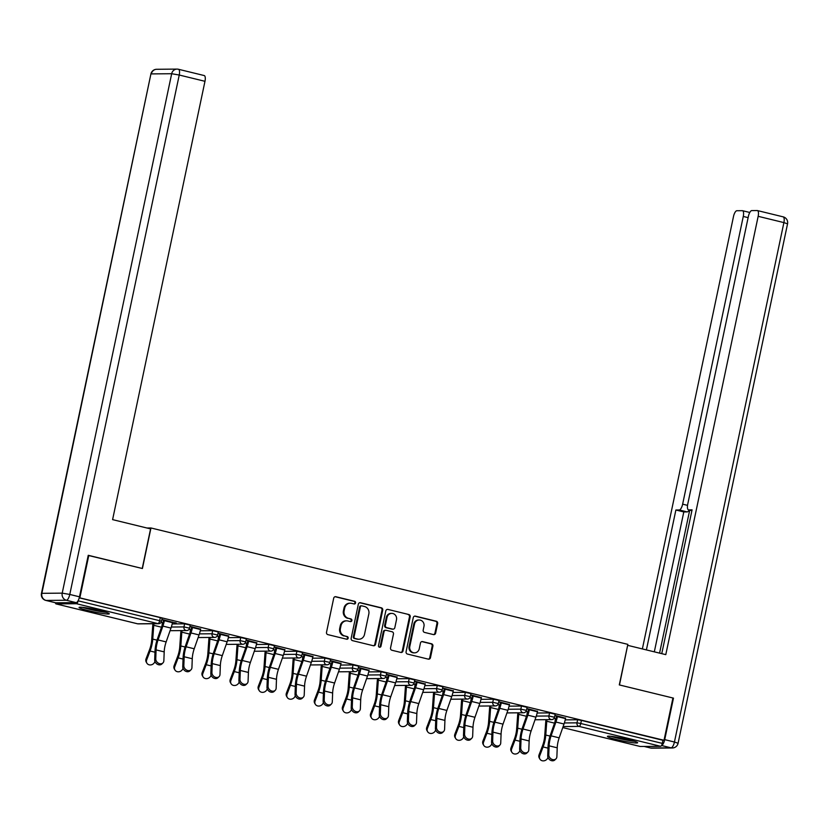 <?xml version="1.0" encoding="UTF-8"?>
<svg xmlns="http://www.w3.org/2000/svg" width="829" height="829" viewBox="0 0 829 829"><rect width="100%" height="100%" fill="white"/><g stroke="black" fill="none" stroke-linecap="round" stroke-linejoin="round"><path stroke-width="1.24" d="M355.589 602.932A1.357 1.264 89.5 0 0 354.636 601.305L335.869 596.725A1.948 1.813 89.5 0 0 333.704 598.186L326.512 632.299A1.948 1.813 89.5 0 0 327.88 634.631L346.646 639.211A1.357 1.264 89.5 0 0 348.17 638.185A1.357 1.264 89.5 0 0 347.206 636.558L344.781 635.967A6.217 5.793 89.5 0 1 340.408 628.517L341.009 625.677A6.217 5.793 89.5 0 1 347.931 620.994L350.366 621.584A1.357 1.264 89.5 0 0 351.879 620.558A1.357 1.264 89.5 0 0 350.926 618.931L348.491 618.341A6.217 5.793 89.5 0 1 344.118 610.89L344.719 608.051A6.217 5.793 89.5 0 1 351.651 603.367L354.076 603.958A1.357 1.264 89.5 0 0 355.589 602.932M354.004 603.937A1.357 1.264 89.5 0 0 353.921 601.305L335.154 596.725A1.948 1.813 89.5 0 0 335.092 596.714M346.574 639.19A1.357 1.264 89.5 0 0 346.491 636.558L344.781 635.967M350.294 621.563A1.357 1.264 89.5 0 0 350.201 618.931L348.491 618.341M628.133 739.53A15.45 1.295 -168.1 0 0 607.408 736.39A15.45 1.295 -168.1 0 0 616.911 739.634A15.45 1.295 -168.1 0 0 637.636 742.763A15.45 1.295 -168.1 0 0 628.133 739.53M99.781 610.569A15.45 1.295 -168.1 0 0 79.056 607.439A15.45 1.295 -168.1 0 0 88.558 610.672A15.45 1.295 -168.1 0 0 109.283 613.812A15.45 1.295 -168.1 0 0 99.781 610.569M433.474 634.589A1.948 1.813 89.5 0 0 435.639 633.128L437.66 623.553A1.948 1.813 89.5 0 0 436.292 621.232L415.443 616.144A1.948 1.813 89.5 0 0 413.277 617.605L406.086 651.729A1.948 1.813 89.5 0 0 407.453 654.05L428.303 659.138A1.948 1.813 89.5 0 0 430.469 657.677L432.904 646.112A1.948 1.813 89.5 0 0 431.536 643.781L422.614 641.605A1.948 1.813 89.5 0 0 420.448 643.076L419.246 648.806A5.202 4.839 89.5 0 1 414.562 652.848A5.202 4.839 89.5 0 1 409.795 646.496L414.521 624.04A5.202 4.839 89.5 0 1 419.205 619.999A5.202 4.839 89.5 0 1 423.971 626.351L423.184 630.092A1.948 1.813 89.5 0 0 424.552 632.413L433.474 634.589M88.216 555.43L142.412 568.518L150.961 527.969L627.843 644.361L619.294 684.909L672.93 697.997L664.019 740.287L79.273 597.719M88.786 555.43L79.874 597.719M382.718 610.154A1.948 1.813 89.5 0 0 381.35 607.823L360.511 602.735A1.948 1.813 89.5 0 0 358.346 604.196L351.154 638.32A1.948 1.813 89.5 0 0 352.522 640.641L373.361 645.729A1.948 1.813 89.5 0 0 375.527 644.268L382.718 610.154L382.003 610.154A1.948 1.813 89.5 0 0 380.635 607.833L359.796 602.745A1.948 1.813 89.5 0 0 359.734 602.724M387.982 609.439L408.821 614.527A1.948 1.813 89.5 0 1 410.189 616.849L402.998 650.972A1.948 1.813 89.5 0 1 400.832 652.433L391.91 650.257A1.948 1.813 89.5 0 1 390.542 647.926L393.464 634.092A1.948 1.813 89.5 0 0 392.096 631.771L386.179 630.32A1.948 1.813 89.5 0 0 384.014 631.791L380.977 646.195A1.357 1.264 89.5 0 1 379.755 647.252A1.357 1.264 89.5 0 1 378.501 645.584L385.817 610.9A1.948 1.813 89.5 0 1 387.982 609.439L408.821 614.527M150.961 527.969L146.951 528M55.481 602.766A2.974 1.047 -76.3 0 0 55.999 603.895A2.974 1.047 -76.3 0 0 56.092 603.906L76.455 603.719A2.974 1.047 -76.3 0 0 78.144 600.818L159.665 620.714L160.318 617.626L79.242 597.833M664.019 740.287L662.941 740.297L662.288 743.385A2.974 1.047 103.7 0 1 660.599 746.297L640.237 746.483A2.974 1.047 103.7 0 1 640.143 746.473A2.974 1.047 103.7 0 1 640.061 746.432M172.567 622.31L176.256 622.973M176.214 623.201L161.883 619.46M161.842 619.688L164.463 620.33M549.565 712.899L555.171 714.173L554.518 717.261L548.912 715.987L549.565 712.899L537.151 713.013M565.233 719.862L577.637 719.748L581.419 720.401L580.766 723.489L662.288 743.385M662.941 740.297L581.419 720.401M160.318 617.626L162.142 618.247L161.489 621.335L159.665 620.714A2.974 1.047 -76.3 0 1 157.976 623.615L76.455 603.719M537.513 711.386L526.84 708.536M526.788 708.764L529.42 709.406M493.421 699.199L499.027 700.474L498.374 703.562L492.768 702.287L493.421 699.199L481.007 699.313M481.369 697.676L470.696 694.837M470.644 695.065L473.276 695.697M437.266 685.49L442.873 686.764L442.23 689.852L436.624 688.588L437.266 685.49L424.862 685.604M425.225 683.977L414.541 681.127M414.5 681.355L417.122 681.998M381.122 671.791L386.728 673.065L386.076 676.153L380.47 674.879L381.122 671.791L368.718 671.904M369.081 670.267L358.397 667.428M358.356 667.656L360.978 668.298M324.978 658.081L330.584 659.356L329.932 662.444L324.326 661.179L324.978 658.081L312.564 658.195M312.927 656.568L302.253 653.718M302.202 653.946L304.834 654.589M268.834 644.382L274.44 645.656L273.788 648.744L268.181 647.47L268.834 644.382L256.42 644.496M256.783 642.858L246.109 640.019M246.058 640.247L248.69 640.89M212.68 630.682L218.286 631.947L217.633 635.035L212.027 633.77L212.68 630.682L200.276 630.786M200.639 629.159L189.955 626.32M189.914 626.537L192.535 627.18M184.608 623.822L190.214 625.097L189.561 628.185L183.955 626.921L184.608 623.822L172.204 623.936M228.711 636.009L218.027 633.169M217.986 633.397L220.618 634.03M240.752 637.532L246.358 638.807L245.716 641.895L240.109 640.62L240.752 637.532L228.348 637.646M284.855 649.718L274.181 646.869M274.13 647.097L276.762 647.739M296.906 651.231L302.512 652.506L301.86 655.594L296.254 654.319L296.906 651.231L284.492 651.345M341.009 663.418L330.325 660.578M330.274 660.796L332.906 661.438M353.05 664.941L358.656 666.205L358.004 669.304L352.398 668.029L353.05 664.941L340.636 665.055M397.153 677.127L386.469 674.278M386.428 674.505L389.05 675.148M409.194 678.64L414.801 679.915L414.148 683.003L408.542 681.728L409.194 678.64L396.79 678.754M453.297 690.826L442.624 687.987M442.572 688.205L445.204 688.847M465.338 692.35L470.945 693.614L470.302 696.702L464.696 695.438L465.338 692.35L452.935 692.453M509.441 704.526L498.768 701.686M498.716 701.914L501.348 702.557M521.493 706.049L527.099 707.324L526.446 710.412L520.84 709.137L521.493 706.049L509.079 706.163M565.596 718.235L554.912 715.386M554.87 715.614L557.492 716.256M350.315 603.211L349.6 603.211A6.217 5.793 89.5 0 0 344.004 608.051L344.719 608.051M347.776 618.341A6.217 5.793 89.5 0 1 343.403 610.9L344.004 608.051M346.605 620.838L345.88 620.838A6.217 5.793 89.5 0 0 340.284 625.677L341.009 625.677M344.056 635.967A6.217 5.793 89.5 0 1 339.683 628.527L340.284 625.677M373.423 645.739A1.948 1.813 89.5 0 0 374.812 644.268L382.003 610.154M361.89 605.864A1.357 1.264 89.5 0 0 360.377 606.89L354.066 636.838A1.357 1.264 89.5 0 0 355.03 638.465L357.589 639.086A6.217 5.793 89.5 0 0 364.511 634.403L368.832 613.937A6.217 5.793 89.5 0 0 364.459 606.486L361.89 605.864M361.175 605.875A1.357 1.264 89.5 0 0 359.662 606.89L360.377 606.89M358.916 639.242L358.201 639.252A6.217 5.793 89.5 0 1 356.864 639.097L354.304 638.465A1.357 1.264 89.5 0 1 353.351 636.838L359.662 606.89M400.894 652.444A1.948 1.813 89.5 0 0 402.283 650.972L409.474 616.859A1.948 1.813 89.5 0 0 408.106 614.538M385.765 630.278L385.039 630.278A1.948 1.813 89.5 0 0 383.288 631.791L380.252 646.195L380.977 646.195M379.392 647.2A1.357 1.264 89.5 0 0 380.252 646.195M396.49 619.74A5.202 4.839 89.5 0 0 391.713 613.387A5.202 4.839 89.5 0 0 387.039 617.429L385.371 625.346A1.948 1.813 89.5 0 0 386.739 627.667L392.656 629.118A1.948 1.813 89.5 0 0 394.822 627.646L396.49 619.74M391.713 613.387L390.998 613.387A5.202 4.839 89.5 0 0 386.314 617.439L387.039 617.429M393.07 629.159L392.355 629.17A1.948 1.813 89.5 0 1 391.93 629.118L386.013 627.677A1.948 1.813 89.5 0 1 384.646 625.346L386.314 617.439M419.205 619.999L418.479 619.999A5.202 4.839 89.5 0 0 413.806 624.05L414.521 624.04M414.562 652.848L413.847 652.858A5.202 4.839 89.5 0 1 409.07 646.506L413.806 624.05M428.355 659.148A1.948 1.813 89.5 0 0 429.743 657.677L432.189 646.123A1.948 1.813 89.5 0 0 430.821 643.791L421.899 641.615A1.948 1.813 89.5 0 0 421.837 641.605M433.526 634.61A1.948 1.813 89.5 0 0 434.924 633.138L436.935 623.563A1.948 1.813 89.5 0 0 435.567 621.242L414.728 616.154A1.948 1.813 89.5 0 0 414.666 616.134M153.893 623.74A13.264 4.694 -76.3 0 0 153.738 625.315L152.754 639.107A15.844 5.596 103.7 0 1 151.976 644.506A15.844 5.596 103.7 0 1 150.07 651.014L146.671 659.894A4.456 3.927 149.2 0 0 146.888 663.169L146.267 662.122A4.456 3.927 -30.8 0 1 146.049 658.848L149.448 649.967A13.264 4.694 -76.3 0 0 151.044 644.516A13.264 4.694 -76.3 0 0 151.686 639.998L152.681 626.196A15.844 5.596 103.7 0 1 152.94 623.74M146.888 663.169A4.456 3.927 149.2 0 0 150.992 664.889A4.456 3.927 149.2 0 0 154.764 661.874L154.94 661.418M161.033 622.413L162.484 622.766A13.264 4.694 -76.3 0 0 161.976 625.864M162.95 662.91L161.883 663.977A4.456 3.606 -134.8 0 1 157.313 664.226A4.456 3.606 -134.8 0 1 154.691 659.822L155.759 658.765A4.456 3.606 45.2 0 0 158.38 663.169A4.456 3.606 45.2 0 0 162.95 662.91A4.456 3.606 45.2 0 0 163.862 660.734L164.194 651.884A13.264 4.694 103.7 0 1 164.888 646.444A13.264 4.694 103.7 0 1 166.152 641.915L170.981 628.081A15.844 5.596 -76.3 0 0 172.484 622.672L172.608 622.082M155.759 658.765L156.09 649.905A13.264 4.694 103.7 0 1 156.795 644.465A13.264 4.694 103.7 0 1 158.049 639.936L162.888 626.102A15.844 5.596 -76.3 0 0 164.391 620.693L164.515 620.102M163.582 620.113L163.458 620.703A13.264 4.694 103.7 0 1 162.194 625.232L157.365 639.066A15.844 5.596 -76.3 0 0 155.862 644.475A15.844 5.596 -76.3 0 0 155.023 650.972L154.691 659.822M104.941 611.947A13.368 1.119 11.9 0 1 84.216 607.636A13.368 1.119 11.9 0 1 83.781 607.491M82.434 607.336A15.347 1.285 -168.1 0 0 82.693 607.419A15.347 1.285 -168.1 0 0 106.226 612.351M633.294 740.908A13.368 1.119 11.9 0 1 624.714 739.551A13.368 1.119 11.9 0 1 612.134 736.453M610.786 736.297A15.347 1.285 -168.1 0 0 624.993 739.779A15.347 1.285 -168.1 0 0 634.589 741.313M150.577 528.892L112.599 519.628L204.97 81.304L179.24 75.025L69.781 594.445L79.491 596.818L88.247 555.295L142.236 568.476L150.577 528.892M55.761 602.807L76.113 602.621L66.403 600.258L46.041 600.434L55.761 602.807A5.938 2.104 103.7 0 1 55.574 602.787A5.938 2.104 103.7 0 1 55.398 602.724M204.038 75.532A5.938 2.104 103.7 0 1 204.224 75.553A5.938 2.104 103.7 0 1 204.97 81.304M79.491 596.818A5.938 2.104 103.7 0 1 76.113 602.621M661.542 745.437A5.938 2.104 -76.3 0 0 664.713 739.644L673.469 698.132L619.481 684.961L627.636 645.376M627.822 645.376L665.791 654.641L758.162 216.317A5.938 2.104 -76.3 0 0 757.416 210.566A5.938 2.104 -76.3 0 0 757.219 210.545L751.758 210.597A5.938 2.104 -76.3 0 0 748.38 216.41L687.749 504.115A5.938 2.104 -76.3 0 0 688.495 509.866A5.938 2.104 -76.3 0 0 688.681 509.887L691.894 510.674M661.76 653.656L692.07 509.856L688.681 509.887M748.121 217.633L743.271 216.452A5.938 2.104 -76.3 0 0 742.525 210.701A5.938 2.104 -76.3 0 0 742.338 210.68L736.867 210.732A5.938 2.104 -76.3 0 0 733.489 216.545L642.371 648.92M689.158 510.032A5.938 2.104 103.7 0 1 687.179 511.907L679.262 509.98L675.884 510.011L646.402 649.905M679.262 509.98A5.938 2.104 -76.3 0 0 682.64 504.167L687.542 505.358M743.271 216.452L682.64 504.167M673.469 698.132L672.899 698.142M689.707 510.167L659.573 653.128M687.179 511.907L683.801 511.939L654.319 651.843M683.801 511.939L675.884 510.011M181.965 630.589A13.264 4.694 -76.3 0 0 181.81 632.164L180.826 645.967A15.844 5.596 103.7 0 1 180.048 651.366A15.844 5.596 103.7 0 1 178.142 657.874L174.743 666.754A4.456 3.927 149.2 0 0 174.971 670.019L174.339 668.972A4.456 3.927 -30.8 0 1 174.121 665.697L177.52 656.817A13.264 4.694 -76.3 0 0 179.116 651.376A13.264 4.694 -76.3 0 0 179.758 646.848L180.753 633.045A15.844 5.596 103.7 0 1 181.012 630.6M174.971 670.019A4.456 3.927 149.2 0 0 179.064 671.749A4.456 3.927 149.2 0 0 182.846 668.723L183.012 668.267M189.105 629.263L190.566 629.615A13.264 4.694 -76.3 0 0 190.048 632.714M210.038 637.439A13.264 4.694 -76.3 0 0 209.892 639.014L208.898 652.817A15.844 5.596 103.7 0 1 208.12 658.216A15.844 5.596 103.7 0 1 206.214 664.723L202.815 673.604A4.456 3.927 149.2 0 0 203.043 676.868L202.411 675.822A4.456 3.927 -30.8 0 1 202.193 672.557L205.592 663.677A13.264 4.694 -76.3 0 0 207.188 658.226A13.264 4.694 -76.3 0 0 207.841 653.698L208.825 639.895A15.844 5.596 103.7 0 1 209.084 637.449M203.043 676.868A4.456 3.927 149.2 0 0 207.136 678.599A4.456 3.927 149.2 0 0 210.918 675.583L211.094 675.117M217.177 636.112L218.638 636.465A13.264 4.694 -76.3 0 0 218.12 639.563M238.12 644.288A13.264 4.694 -76.3 0 0 237.964 645.864L236.97 659.666A15.844 5.596 103.7 0 1 236.192 665.065A15.844 5.596 103.7 0 1 234.296 671.573L230.887 680.454A4.456 3.927 149.2 0 0 231.115 683.728L230.483 682.671A4.456 3.927 -30.8 0 1 230.265 679.407L233.664 670.526A13.264 4.694 -76.3 0 0 235.26 665.076A13.264 4.694 -76.3 0 0 235.913 660.558L236.897 646.755A15.844 5.596 103.7 0 1 237.156 644.299M231.115 683.728A4.456 3.927 149.2 0 0 235.208 685.448A4.456 3.927 149.2 0 0 238.99 682.433L239.166 681.977M245.249 642.962L246.71 643.325A13.264 4.694 -76.3 0 0 246.192 646.423M266.192 651.148A13.264 4.694 -76.3 0 0 266.036 652.713L265.042 666.516A15.844 5.596 103.7 0 1 264.264 671.915A15.844 5.596 103.7 0 1 262.368 678.423L258.959 687.303A4.456 3.927 149.2 0 0 259.187 690.578L258.565 689.531A4.456 3.927 -30.8 0 1 258.337 686.257L261.736 677.376A13.264 4.694 -76.3 0 0 263.332 671.925A13.264 4.694 -76.3 0 0 263.985 667.407L264.969 653.604A15.844 5.596 103.7 0 1 265.228 651.148M259.187 690.578A4.456 3.927 149.2 0 0 263.28 692.298A4.456 3.927 149.2 0 0 267.062 689.282L267.239 688.826M273.321 649.812L274.782 650.174A13.264 4.694 -76.3 0 0 274.264 653.273M294.264 657.998A13.264 4.694 -76.3 0 0 294.108 659.573L293.114 673.376A15.844 5.596 103.7 0 1 292.347 678.775A15.844 5.596 103.7 0 1 290.44 685.272L287.041 694.153A4.456 3.927 149.2 0 0 287.259 697.427L286.637 696.381A4.456 3.927 -30.8 0 1 286.409 693.106L289.808 684.226A13.264 4.694 -76.3 0 0 291.404 678.775A13.264 4.694 -76.3 0 0 292.057 674.257L293.051 660.454A15.844 5.596 103.7 0 1 293.311 658.008M287.259 697.427A4.456 3.927 149.2 0 0 291.362 699.158A4.456 3.927 149.2 0 0 295.134 696.132L295.311 695.676M301.393 656.672L302.854 657.024A13.264 4.694 -76.3 0 0 302.347 660.122M191.022 669.759L189.955 670.827A4.456 3.606 -134.8 0 1 185.385 671.086A4.456 3.606 -134.8 0 1 182.763 666.682L183.831 665.614A4.456 3.606 45.2 0 0 186.452 670.019A4.456 3.606 45.2 0 0 191.022 669.759A4.456 3.606 45.2 0 0 191.934 667.594L192.266 658.734A13.264 4.694 103.7 0 1 192.97 653.293A13.264 4.694 103.7 0 1 194.224 648.765L199.053 634.931A15.844 5.596 -76.3 0 0 200.556 629.522L200.68 628.931M183.831 665.614L184.173 656.765A13.264 4.694 103.7 0 1 184.867 651.314A13.264 4.694 103.7 0 1 186.131 646.796L190.96 632.952A15.844 5.596 -76.3 0 0 192.463 627.553L192.587 626.962M191.654 626.962L191.53 627.553A13.264 4.694 103.7 0 1 190.266 632.081L185.437 645.926A15.844 5.596 -76.3 0 0 183.934 651.325A15.844 5.596 -76.3 0 0 183.095 657.822L182.763 666.682M219.094 676.609L218.027 677.676A4.456 3.606 -134.8 0 1 213.457 677.935A4.456 3.606 -134.8 0 1 210.835 673.531L211.903 672.464A4.456 3.606 45.2 0 0 214.524 676.868A4.456 3.606 45.2 0 0 219.094 676.609A4.456 3.606 45.2 0 0 220.006 674.443L220.338 665.594A13.264 4.694 103.7 0 1 221.042 660.143A13.264 4.694 103.7 0 1 222.296 655.625L227.136 641.781A15.844 5.596 -76.3 0 0 228.638 636.382L228.763 635.781M211.903 672.464L212.245 663.614A13.264 4.694 103.7 0 1 212.939 658.174A13.264 4.694 103.7 0 1 214.203 653.646L219.032 639.812A15.844 5.596 -76.3 0 0 220.535 634.403L220.659 633.812M219.726 633.822L219.602 634.413A13.264 4.694 103.7 0 1 218.338 638.941L213.509 652.775A15.844 5.596 -76.3 0 0 212.006 658.185A15.844 5.596 -76.3 0 0 211.167 664.671L210.835 673.531M247.166 683.469L246.099 684.526A4.456 3.606 -134.8 0 1 241.529 684.785A4.456 3.606 -134.8 0 1 238.907 680.381L239.975 679.314A4.456 3.606 45.2 0 0 242.596 683.718A4.456 3.606 45.2 0 0 247.166 683.469A4.456 3.606 45.2 0 0 248.078 681.293L248.41 672.443A13.264 4.694 103.7 0 1 249.114 667.003A13.264 4.694 103.7 0 1 250.368 662.475L255.208 648.63A15.844 5.596 -76.3 0 0 256.71 643.231L256.835 642.641M239.975 679.314L240.317 670.464A13.264 4.694 103.7 0 1 241.011 665.024A13.264 4.694 103.7 0 1 242.275 660.495L247.104 646.661A15.844 5.596 -76.3 0 0 248.607 641.252L248.731 640.662M247.798 640.672L247.674 641.263A13.264 4.694 103.7 0 1 246.42 645.791L241.581 659.625A15.844 5.596 -76.3 0 0 240.078 665.034A15.844 5.596 -76.3 0 0 239.249 671.531L238.907 680.381M275.238 690.319L274.171 691.386A4.456 3.606 -134.8 0 1 269.601 691.635A4.456 3.606 -134.8 0 1 266.979 687.231L268.057 686.174A4.456 3.606 45.2 0 0 270.668 690.578A4.456 3.606 45.2 0 0 275.238 690.319A4.456 3.606 45.2 0 0 276.15 688.143L276.482 679.293A13.264 4.694 103.7 0 1 277.187 673.853A13.264 4.694 103.7 0 1 278.44 669.324L283.28 655.49A15.844 5.596 -76.3 0 0 284.782 650.081L284.907 649.49M268.057 686.174L268.389 677.314A13.264 4.694 103.7 0 1 269.093 671.873A13.264 4.694 103.7 0 1 270.347 667.345L275.176 653.511A15.844 5.596 -76.3 0 0 276.679 648.102L276.803 647.511M275.87 647.522L275.746 648.112A13.264 4.694 103.7 0 1 274.492 652.641L269.653 666.475A15.844 5.596 -76.3 0 0 268.15 671.884A15.844 5.596 -76.3 0 0 267.321 678.381L266.979 687.231M303.321 697.168L302.243 698.236A4.456 3.606 -134.8 0 1 297.673 698.495A4.456 3.606 -134.8 0 1 295.051 694.08L296.129 693.023A4.456 3.606 45.2 0 0 298.751 697.427A4.456 3.606 45.2 0 0 303.321 697.168A4.456 3.606 45.2 0 0 304.222 694.992L304.564 686.143A13.264 4.694 103.7 0 1 305.259 680.702A13.264 4.694 103.7 0 1 306.523 676.174L311.352 662.34A15.844 5.596 -76.3 0 0 312.854 656.931L312.979 656.34M296.129 693.023L296.461 684.163A13.264 4.694 103.7 0 1 297.165 678.723A13.264 4.694 103.7 0 1 298.419 674.195L303.259 660.361A15.844 5.596 -76.3 0 0 304.751 654.962L304.885 654.361M303.942 654.371L303.818 654.962A13.264 4.694 103.7 0 1 302.564 659.49L297.725 673.335A15.844 5.596 -76.3 0 0 296.222 678.733A15.844 5.596 -76.3 0 0 295.393 685.231L295.051 694.08M322.336 664.848A13.264 4.694 -76.3 0 0 322.18 666.423L321.196 680.226A15.844 5.596 103.7 0 1 320.419 685.624A15.844 5.596 103.7 0 1 318.512 692.132L315.113 701.013A4.456 3.927 149.2 0 0 315.331 704.277L314.709 703.23A4.456 3.927 -30.8 0 1 314.481 699.956L317.89 691.075A13.264 4.694 -76.3 0 0 319.476 685.635A13.264 4.694 -76.3 0 0 320.129 681.106L321.124 667.304A15.844 5.596 103.7 0 1 321.383 664.858M315.331 704.277A4.456 3.927 149.2 0 0 319.434 706.007A4.456 3.927 149.2 0 0 323.206 702.982L323.383 702.526M329.465 663.521L330.926 663.874A13.264 4.694 -76.3 0 0 330.419 666.972M331.393 704.018L330.315 705.085A4.456 3.606 -134.8 0 1 325.745 705.344A4.456 3.606 -134.8 0 1 323.134 700.94L324.201 699.873A4.456 3.606 45.2 0 0 326.823 704.277A4.456 3.606 45.2 0 0 331.393 704.018A4.456 3.606 45.2 0 0 332.294 701.852L332.636 692.992A13.264 4.694 103.7 0 1 333.331 687.552A13.264 4.694 103.7 0 1 334.595 683.023L339.424 669.19A15.844 5.596 -76.3 0 0 340.926 663.78L341.051 663.19M324.201 699.873L324.533 691.023A13.264 4.694 103.7 0 1 325.237 685.583A13.264 4.694 103.7 0 1 326.491 681.055L331.331 667.21A15.844 5.596 -76.3 0 0 332.833 661.811L332.957 661.221M332.014 661.221L331.89 661.822A13.264 4.694 103.7 0 1 330.636 666.34L325.797 680.184A15.844 5.596 -76.3 0 0 324.305 685.583A15.844 5.596 -76.3 0 0 323.465 692.08L323.134 700.94M350.408 671.697A13.264 4.694 -76.3 0 0 350.252 673.272L349.268 687.075A15.844 5.596 103.7 0 1 348.491 692.474A15.844 5.596 103.7 0 1 346.584 698.982L343.185 707.862A4.456 3.927 149.2 0 0 343.403 711.137L342.781 710.08A4.456 3.927 -30.8 0 1 342.553 706.816L345.962 697.935A13.264 4.694 -76.3 0 0 347.558 692.484A13.264 4.694 -76.3 0 0 348.201 687.956L349.196 674.164A15.844 5.596 103.7 0 1 349.455 671.708M343.403 711.137A4.456 3.927 149.2 0 0 347.506 712.857A4.456 3.927 149.2 0 0 351.278 709.842L351.455 709.375M357.548 670.371L358.998 670.723A13.264 4.694 -76.3 0 0 358.491 673.832M359.465 710.878L358.387 711.935A4.456 3.606 -134.8 0 1 353.828 712.194A4.456 3.606 -134.8 0 1 351.206 707.79L352.273 706.722A4.456 3.606 45.2 0 0 354.895 711.127A4.456 3.606 45.2 0 0 359.465 710.878A4.456 3.606 45.2 0 0 360.366 708.702L360.708 699.852A13.264 4.694 103.7 0 1 361.403 694.412A13.264 4.694 103.7 0 1 362.667 689.883L367.496 676.039A15.844 5.596 -76.3 0 0 368.998 670.64L369.123 670.05M352.273 706.722L352.605 697.873A13.264 4.694 103.7 0 1 353.309 692.433A13.264 4.694 103.7 0 1 354.563 687.904L359.403 674.07A15.844 5.596 -76.3 0 0 360.905 668.661L361.029 668.07M360.097 668.081L359.962 668.671A13.264 4.694 103.7 0 1 358.708 673.2L353.879 687.034A15.844 5.596 -76.3 0 0 352.377 692.443A15.844 5.596 -76.3 0 0 351.537 698.94L351.206 707.79M378.48 678.547A13.264 4.694 -76.3 0 0 378.325 680.122L377.34 693.925A15.844 5.596 103.7 0 1 376.563 699.324A15.844 5.596 103.7 0 1 374.656 705.831L371.257 714.712A4.456 3.927 149.2 0 0 371.475 717.987L370.853 716.94A4.456 3.927 -30.8 0 1 370.636 713.665L374.034 704.785A13.264 4.694 -76.3 0 0 375.63 699.334A13.264 4.694 -76.3 0 0 376.273 694.816L377.268 681.013A15.844 5.596 103.7 0 1 377.527 678.557M371.475 717.987A4.456 3.927 149.2 0 0 375.578 719.707A4.456 3.927 149.2 0 0 379.35 716.691L379.527 716.235M385.62 677.22L387.07 677.583A13.264 4.694 -76.3 0 0 386.563 680.682M387.537 717.727L386.469 718.784A4.456 3.606 -134.8 0 1 381.9 719.044A4.456 3.606 -134.8 0 1 379.278 714.639L380.345 713.572A4.456 3.606 45.2 0 0 382.967 717.976A4.456 3.606 45.2 0 0 387.537 717.727A4.456 3.606 45.2 0 0 388.449 715.551L388.78 706.702A13.264 4.694 103.7 0 1 389.485 701.261A13.264 4.694 103.7 0 1 390.739 696.733L395.568 682.899A15.844 5.596 -76.3 0 0 397.07 677.49L397.195 676.899M380.345 713.572L380.687 704.723A13.264 4.694 103.7 0 1 381.381 699.282A13.264 4.694 103.7 0 1 382.635 694.754L387.475 680.92A15.844 5.596 -76.3 0 0 388.977 675.511L389.102 674.92M388.169 674.93L388.045 675.521A13.264 4.694 103.7 0 1 386.78 680.049L381.951 693.883A15.844 5.596 -76.3 0 0 380.449 699.293A15.844 5.596 -76.3 0 0 379.609 705.79L379.278 714.639M406.552 685.407A13.264 4.694 -76.3 0 0 406.407 686.982L405.412 700.774A15.844 5.596 103.7 0 1 404.635 706.173A15.844 5.596 103.7 0 1 402.728 712.681L399.329 721.562A4.456 3.927 149.2 0 0 399.557 724.836L398.925 723.79A4.456 3.927 -30.8 0 1 398.708 720.515L402.106 711.634A13.264 4.694 -76.3 0 0 403.702 706.184A13.264 4.694 -76.3 0 0 404.355 701.666L405.34 687.863A15.844 5.596 103.7 0 1 405.599 685.407M399.557 724.836A4.456 3.927 149.2 0 0 403.65 726.556A4.456 3.927 149.2 0 0 407.433 723.541L407.609 723.085M413.692 684.08L415.153 684.433A13.264 4.694 -76.3 0 0 414.635 687.531M415.609 724.577L414.541 725.644A4.456 3.606 -134.8 0 1 409.972 725.893A4.456 3.606 -134.8 0 1 407.35 721.489L408.417 720.432A4.456 3.606 45.2 0 0 411.039 724.836A4.456 3.606 45.2 0 0 415.609 724.577A4.456 3.606 45.2 0 0 416.521 722.401L416.852 713.551A13.264 4.694 103.7 0 1 417.557 708.111A13.264 4.694 103.7 0 1 418.811 703.583L423.65 689.749A15.844 5.596 -76.3 0 0 425.142 684.339L425.277 683.749M408.417 720.432L408.759 711.572A13.264 4.694 103.7 0 1 409.453 706.132A13.264 4.694 103.7 0 1 410.718 701.603L415.547 687.769A15.844 5.596 -76.3 0 0 417.049 682.36L417.174 681.77M416.241 681.78L416.117 682.371A13.264 4.694 103.7 0 1 414.852 686.899L410.023 700.733A15.844 5.596 -76.3 0 0 408.521 706.142A15.844 5.596 -76.3 0 0 407.681 712.639L407.35 721.489M434.634 692.256A13.264 4.694 -76.3 0 0 434.479 693.832L433.484 707.634A15.844 5.596 103.7 0 1 432.707 713.033A15.844 5.596 103.7 0 1 430.8 719.541L427.401 728.422A4.456 3.927 149.2 0 0 427.629 731.686L426.997 730.639A4.456 3.927 -30.8 0 1 426.78 727.365L430.178 718.484A13.264 4.694 -76.3 0 0 431.774 713.044A13.264 4.694 -76.3 0 0 432.427 708.515L433.412 694.712A15.844 5.596 103.7 0 1 433.671 692.267M427.629 731.686A4.456 3.927 149.2 0 0 431.722 733.416A4.456 3.927 149.2 0 0 435.505 730.39L435.681 729.934M441.764 690.93L443.225 691.282A13.264 4.694 -76.3 0 0 442.707 694.381M443.681 731.427L442.613 732.494A4.456 3.606 -134.8 0 1 438.044 732.753A4.456 3.606 -134.8 0 1 435.422 728.349L436.489 727.282A4.456 3.606 45.2 0 0 439.111 731.686A4.456 3.606 45.2 0 0 443.681 731.427A4.456 3.606 45.2 0 0 444.593 729.261L444.924 720.401A13.264 4.694 103.7 0 1 445.629 714.961A13.264 4.694 103.7 0 1 446.883 710.432L451.722 696.598A15.844 5.596 -76.3 0 0 453.225 691.189L453.349 690.598M436.489 727.282L436.831 718.432A13.264 4.694 103.7 0 1 437.525 712.981A13.264 4.694 103.7 0 1 438.79 708.463L443.619 694.619A15.844 5.596 -76.3 0 0 445.121 689.22L445.246 688.619M444.313 688.63L444.189 689.22A13.264 4.694 103.7 0 1 442.935 693.749L438.095 707.593A15.844 5.596 -76.3 0 0 436.593 712.992A15.844 5.596 -76.3 0 0 435.753 719.489L435.422 728.349M462.706 699.106A13.264 4.694 -76.3 0 0 462.551 700.681L461.556 714.484A15.844 5.596 103.7 0 1 460.779 719.883A15.844 5.596 103.7 0 1 458.883 726.391L455.473 735.271A4.456 3.927 149.2 0 0 455.701 738.535L455.069 737.489A4.456 3.927 -30.8 0 1 454.852 734.225L458.25 725.344A13.264 4.694 -76.3 0 0 459.846 719.893A13.264 4.694 -76.3 0 0 460.499 715.365L461.484 701.562A15.844 5.596 103.7 0 1 461.743 699.116M455.701 738.535A4.456 3.927 149.2 0 0 459.794 740.266A4.456 3.927 149.2 0 0 463.577 737.25L463.753 736.784M469.836 697.78L471.297 698.132A13.264 4.694 -76.3 0 0 470.779 701.23M471.753 738.276L470.685 739.344A4.456 3.606 -134.8 0 1 466.116 739.603A4.456 3.606 -134.8 0 1 463.494 735.199L464.572 734.131A4.456 3.606 45.2 0 0 467.183 738.535A4.456 3.606 45.2 0 0 471.753 738.276A4.456 3.606 45.2 0 0 472.665 736.111L472.996 727.261A13.264 4.694 103.7 0 1 473.701 721.81A13.264 4.694 103.7 0 1 474.955 717.292L479.794 703.448A15.844 5.596 -76.3 0 0 481.297 698.049L481.421 697.448M464.572 734.131L464.903 725.282A13.264 4.694 103.7 0 1 465.597 719.841A13.264 4.694 103.7 0 1 466.862 715.313L471.691 701.479A15.844 5.596 -76.3 0 0 473.193 696.07L473.318 695.479M472.385 695.49L472.261 696.08A13.264 4.694 103.7 0 1 471.007 700.609L466.167 714.443A15.844 5.596 -76.3 0 0 464.665 719.852A15.844 5.596 -76.3 0 0 463.836 726.339L463.494 735.199M490.778 705.956A13.264 4.694 -76.3 0 0 490.623 707.531L489.628 721.334A15.844 5.596 103.7 0 1 488.861 726.732A15.844 5.596 103.7 0 1 486.955 733.24L483.556 742.121A4.456 3.927 149.2 0 0 483.773 745.395L483.152 744.338A4.456 3.927 -30.8 0 1 482.924 741.074L486.322 732.194A13.264 4.694 -76.3 0 0 487.918 726.743A13.264 4.694 -76.3 0 0 488.571 722.225L489.566 708.422A15.844 5.596 103.7 0 1 489.825 705.966M483.773 745.395A4.456 3.927 149.2 0 0 487.877 747.116A4.456 3.927 149.2 0 0 491.649 744.1L491.825 743.644M497.908 704.629L499.369 704.992A13.264 4.694 -76.3 0 0 498.861 708.09M499.825 745.136L498.757 746.193A4.456 3.606 -134.8 0 1 494.188 746.452A4.456 3.606 -134.8 0 1 491.566 742.048L492.644 740.981A4.456 3.606 45.2 0 0 495.265 745.385A4.456 3.606 45.2 0 0 499.825 745.136A4.456 3.606 45.2 0 0 500.737 742.96L501.079 734.111A13.264 4.694 103.7 0 1 501.773 728.67A13.264 4.694 103.7 0 1 503.027 724.142L507.866 710.298A15.844 5.596 -76.3 0 0 509.369 704.899L509.493 704.308M492.644 740.981L492.975 732.131A13.264 4.694 103.7 0 1 493.68 726.691A13.264 4.694 103.7 0 1 494.934 722.163L499.763 708.329A15.844 5.596 -76.3 0 0 501.265 702.919L501.39 702.329M500.457 702.339L500.333 702.93A13.264 4.694 103.7 0 1 499.079 707.458L494.239 721.292A15.844 5.596 -76.3 0 0 492.737 726.701A15.844 5.596 -76.3 0 0 491.908 733.199L491.566 742.048M518.85 712.816A13.264 4.694 -76.3 0 0 518.695 714.38L517.7 728.183A15.844 5.596 103.7 0 1 516.933 733.582A15.844 5.596 103.7 0 1 515.027 740.09L511.628 748.97A4.456 3.927 149.2 0 0 511.845 752.245L511.224 751.198A4.456 3.927 -30.8 0 1 510.996 747.924L514.405 739.043A13.264 4.694 -76.3 0 0 515.99 733.592A13.264 4.694 -76.3 0 0 516.643 729.074L517.638 715.272A15.844 5.596 103.7 0 1 517.897 712.816M511.845 752.245A4.456 3.927 149.2 0 0 515.949 753.965A4.456 3.927 149.2 0 0 519.721 750.95L519.897 750.494M525.98 711.479L527.441 711.842A13.264 4.694 -76.3 0 0 526.933 714.94M527.907 751.986L526.829 753.053A4.456 3.606 -134.8 0 1 522.26 753.302A4.456 3.606 -134.8 0 1 519.638 748.898L520.716 747.841A4.456 3.606 45.2 0 0 523.337 752.245A4.456 3.606 45.2 0 0 527.907 751.986A4.456 3.606 45.2 0 0 528.809 749.81L529.151 740.96A13.264 4.694 103.7 0 1 529.845 735.52A13.264 4.694 103.7 0 1 531.109 730.991L535.938 717.158A15.844 5.596 -76.3 0 0 537.441 711.748L537.565 711.158M520.716 747.841L521.047 738.981A13.264 4.694 103.7 0 1 521.752 733.541A13.264 4.694 103.7 0 1 523.006 729.012L527.845 715.178A15.844 5.596 -76.3 0 0 529.348 709.769L529.472 709.178M528.529 709.189L528.405 709.779A13.264 4.694 103.7 0 1 527.151 714.308L522.311 728.142A15.844 5.596 -76.3 0 0 520.819 733.551A15.844 5.596 -76.3 0 0 519.98 740.048L519.638 748.898M546.922 719.665A13.264 4.694 -76.3 0 0 546.767 721.24L545.783 735.043A15.844 5.596 103.7 0 1 545.005 740.442A15.844 5.596 103.7 0 1 543.099 746.939L539.7 755.82A4.456 3.927 149.2 0 0 539.917 759.095L539.296 758.048A4.456 3.927 -30.8 0 1 539.068 754.773L542.477 745.893A13.264 4.694 -76.3 0 0 544.073 740.442A13.264 4.694 -76.3 0 0 544.715 735.924L545.71 722.121A15.844 5.596 103.7 0 1 545.969 719.676M539.917 759.095A4.456 3.927 149.2 0 0 544.021 760.815A4.456 3.927 149.2 0 0 547.793 757.799L547.969 757.343M554.062 718.339L555.513 718.691A13.264 4.694 -76.3 0 0 555.005 721.79M555.979 758.836L554.902 759.903A4.456 3.606 -134.8 0 1 550.332 760.162A4.456 3.606 -134.8 0 1 547.72 755.747L548.788 754.691A4.456 3.606 45.2 0 0 551.409 759.095A4.456 3.606 45.2 0 0 555.979 758.836A4.456 3.606 45.2 0 0 556.881 756.659L557.223 747.81A13.264 4.694 103.7 0 1 557.917 742.369A13.264 4.694 103.7 0 1 559.181 737.841L564.01 724.007A15.844 5.596 -76.3 0 0 565.513 718.598L565.637 718.007M548.788 754.691L549.119 745.831A13.264 4.694 103.7 0 1 549.824 740.39A13.264 4.694 103.7 0 1 551.078 735.862L555.917 722.028A15.844 5.596 -76.3 0 0 557.42 716.629L557.544 716.028M556.601 716.038L556.477 716.629A13.264 4.694 103.7 0 1 555.223 721.157L550.394 735.002A15.844 5.596 -76.3 0 0 548.891 740.401A15.844 5.596 -76.3 0 0 548.052 746.898L547.72 755.747M353.921 601.305L354.636 601.305M346.491 636.558L347.206 636.558M350.201 618.931L350.926 618.931M56.092 603.906L137.614 623.802L157.976 623.615A2.974 2.767 89.5 0 0 158.608 623.698A2.974 2.974 0 0 0 161.489 621.335M137.438 623.76A2.974 1.047 -76.3 0 0 137.521 623.791A2.974 1.047 -76.3 0 0 137.614 623.802A2.974 2.767 89.5 0 0 138.256 623.874L158.608 623.698M660.599 746.297L579.077 726.401L563.129 726.546M562.767 727.572L640.237 746.483M564.362 722.961L576.984 722.847L580.766 723.489A2.974 1.047 103.7 0 1 579.077 726.401A2.974 2.767 -90.5 0 1 576.984 722.847L577.637 719.748M171.334 627.035L183.955 626.921A2.974 2.767 -90.5 0 0 186.048 630.475A2.974 2.767 89.5 0 0 186.68 630.548A2.974 2.974 0 0 0 189.561 628.185M199.406 633.884L212.027 633.77A2.974 2.767 -90.5 0 0 214.12 637.325A2.974 2.767 89.5 0 0 214.763 637.397A2.974 2.974 0 0 0 217.633 635.035M227.478 640.734L240.109 640.62A2.974 2.767 -90.5 0 0 242.192 644.174A2.974 2.767 89.5 0 0 242.835 644.247A2.974 2.974 0 0 0 245.716 641.895M255.56 647.584L268.181 647.47A2.974 2.767 -90.5 0 0 270.264 651.024A2.974 2.767 89.5 0 0 270.907 651.097A2.974 2.974 0 0 0 273.788 648.744M283.632 654.433L296.254 654.319A2.974 2.767 -90.5 0 0 298.336 657.884A2.974 2.767 89.5 0 0 298.979 657.957A2.974 2.974 0 0 0 301.86 655.594M311.704 661.293L324.326 661.179A2.974 2.767 -90.5 0 0 326.419 664.734A2.974 2.767 89.5 0 0 327.051 664.806A2.974 2.974 0 0 0 329.932 662.444M339.776 668.143L352.398 668.029A2.974 2.767 -90.5 0 0 354.491 671.583A2.974 2.767 89.5 0 0 355.123 671.656A2.974 2.974 0 0 0 358.004 669.304M367.848 674.993L380.47 674.879A2.974 2.767 -90.5 0 0 382.563 678.433A2.974 2.767 89.5 0 0 383.195 678.505A2.974 2.974 0 0 0 386.076 676.153M395.92 681.842L408.542 681.728A2.974 2.767 -90.5 0 0 410.635 685.282A2.974 2.767 89.5 0 0 411.267 685.365A2.974 2.974 0 0 0 414.148 683.003M423.992 688.702L436.624 688.588A2.974 2.767 -90.5 0 0 438.707 692.142A2.974 2.767 89.5 0 0 439.349 692.215A2.974 2.974 0 0 0 442.23 689.852M452.074 695.552L464.696 695.438A2.974 2.767 -90.5 0 0 466.779 698.992A2.974 2.767 89.5 0 0 467.421 699.065A2.974 2.974 0 0 0 470.302 696.702M480.146 702.401L492.768 702.287A2.974 2.767 -90.5 0 0 494.851 705.842A2.974 2.767 89.5 0 0 495.493 705.914A2.974 2.974 0 0 0 498.374 703.562M508.218 709.251L520.84 709.137A2.974 2.767 -90.5 0 0 522.933 712.691A2.974 2.767 89.5 0 0 523.565 712.764A2.974 2.974 0 0 0 526.446 710.412M536.29 716.101L548.912 715.987A2.974 2.767 -90.5 0 0 551.005 719.541A2.974 2.767 89.5 0 0 551.637 719.624A2.974 2.974 0 0 0 554.518 717.261M343.403 610.9L344.118 610.89M339.683 628.527L340.408 628.517M335.154 596.725L335.869 596.725M374.812 644.268L375.527 644.268M359.796 602.745L360.511 602.735M380.635 607.833L381.35 607.823M353.351 636.838L354.066 636.838M354.304 638.465L355.03 638.465M356.864 639.097L357.589 639.086M409.474 616.859L410.189 616.849M402.283 650.972L402.998 650.972M383.288 631.791L384.014 631.791M384.646 625.346L385.371 625.346M386.013 627.677L386.739 627.667M391.93 629.118L392.656 629.118M409.07 646.506L409.795 646.496M421.899 641.615L422.614 641.605M430.821 643.791L431.536 643.781M432.189 646.123L432.904 646.112M429.743 657.677L430.469 657.677M414.728 616.154L415.443 616.144M435.567 621.242L436.292 621.232M436.935 623.563L437.66 623.553M434.924 633.138L435.639 633.128M154.982 652.216L150.07 651.014M146.049 658.848L146.671 659.894M161.51 627.201L153.738 625.315M157.002 640.154L152.754 639.107M158.049 639.936L166.152 641.915M156.09 649.905L164.194 651.884M162.888 626.102L170.981 628.081M164.391 620.693L172.484 622.672M156.671 69.284A5.938 5.938 0 0 0 150.909 73.999L41.864 593.326L62.216 593.139L171.676 73.719L151.324 73.905A5.938 5.534 -90.5 0 1 156.671 69.284L177.023 69.097A5.938 5.534 89.5 0 0 171.676 73.719L179.24 75.025A5.938 2.104 -76.3 0 0 178.484 69.273A5.938 2.104 -76.3 0 0 178.297 69.242A5.938 5.534 89.5 0 0 177.023 69.097A5.938 5.938 0 0 1 178.484 69.273L204.224 75.553M45.626 600.32A5.938 2.104 -76.3 0 0 45.854 600.414A5.938 2.104 -76.3 0 0 46.041 600.434A5.938 5.534 89.5 0 1 41.864 593.326L41.45 593.419A5.938 5.938 0 0 0 45.854 600.414L55.574 602.787M69.781 594.445L62.216 593.139A5.938 5.534 -90.5 0 0 66.403 600.258A5.938 2.104 -76.3 0 0 69.781 594.445M644.247 746.442L650.703 748.017L671.055 747.831L661.501 745.499M664.713 739.644L674.433 742.017L783.892 222.597L758.162 216.317M782.959 216.825A5.938 2.104 103.7 0 1 783.146 216.846A5.938 2.104 103.7 0 1 783.892 222.597L787.55 223.84A5.938 5.938 0 0 0 783.146 216.846L757.416 210.566M674.433 742.017A5.938 2.104 103.7 0 1 671.055 747.831A5.938 5.534 -90.5 0 0 672.329 747.976A5.938 5.938 0 0 0 678.091 743.261L674.433 742.017M644.154 746.442L650.516 747.996A5.938 5.938 0 0 0 651.977 748.162A5.938 5.534 89.5 0 1 650.703 748.017A5.938 2.104 103.7 0 1 650.516 747.996A5.938 2.104 103.7 0 1 650.34 747.924M183.054 659.065L178.142 657.874M174.121 665.697L174.743 666.754M189.582 634.061L181.81 632.164M185.074 647.003L180.826 645.967M211.126 665.915L206.214 664.723M202.193 672.557L202.815 673.604M217.654 640.91L209.892 639.014M213.146 653.853L208.898 652.817M239.198 672.775L234.296 671.573M230.265 679.407L230.887 680.454M245.726 647.76L237.964 645.864M241.218 660.703L236.97 659.666M267.27 679.625L262.368 678.423M258.337 686.257L258.959 687.303M273.798 654.609L266.036 652.713M269.29 667.552L265.042 666.516M295.342 686.474L290.44 685.272M286.409 693.106L287.041 694.153M301.87 661.469L294.108 659.573M297.373 674.412L293.114 673.376M186.131 646.796L194.224 648.765M184.173 656.765L192.266 658.734M190.96 632.952L199.053 634.931M192.463 627.553L200.556 629.522M214.203 653.646L222.296 655.625M212.245 663.614L220.338 665.594M219.032 639.812L227.136 641.781M220.535 634.403L228.638 636.382M242.275 660.495L250.368 662.475M240.317 670.464L248.41 672.443M247.104 646.661L255.208 648.63M248.607 641.252L256.71 643.231M270.347 667.345L278.44 669.324M268.389 677.314L276.482 679.293M275.176 653.511L283.28 655.49M276.679 648.102L284.782 650.081M298.419 674.195L306.523 676.174M296.461 684.163L304.564 686.143M303.259 660.361L311.352 662.34M304.751 654.962L312.854 656.931M323.414 693.324L318.512 692.132M314.481 699.956L315.113 701.013M329.942 668.319L322.18 666.423M325.445 681.262L321.196 680.226M326.491 681.055L334.595 683.023M324.533 691.023L332.636 692.992M331.331 667.21L339.424 669.19M332.833 661.811L340.926 663.78M351.496 700.173L346.584 698.982M342.553 706.816L343.185 707.862M358.024 675.169L350.252 673.272M353.517 688.111L349.268 687.075M354.563 687.904L362.667 689.883M352.605 697.873L360.708 699.852M359.403 674.07L367.496 676.039M360.905 668.661L368.998 670.64M379.568 707.033L374.656 705.831M370.636 713.665L371.257 714.712M386.096 682.018L378.325 680.122M381.589 694.961L377.34 693.925M382.635 694.754L390.739 696.733M380.687 704.723L388.78 706.702M387.475 680.92L395.568 682.899M388.977 675.511L397.07 677.49M407.64 713.883L402.728 712.681M398.708 720.515L399.329 721.562M414.168 688.868L406.407 686.982M409.661 701.821L405.412 700.774M410.718 701.603L418.811 703.583M408.759 711.572L416.852 713.551M415.547 687.769L423.65 689.749M417.049 682.36L425.142 684.339M435.712 720.733L430.8 719.541M426.78 727.365L427.401 728.422M442.24 695.728L434.479 693.832M437.733 708.671L433.484 707.634M438.79 708.463L446.883 710.432M436.831 718.432L444.924 720.401M443.619 694.619L451.722 696.598M445.121 689.22L453.225 691.189M463.784 727.582L458.883 726.391M454.852 734.225L455.473 735.271M470.312 702.577L462.551 700.681M465.805 715.52L461.556 714.484M466.862 715.313L474.955 717.292M464.903 725.282L472.996 727.261M471.691 701.479L479.794 703.448M473.193 696.07L481.297 698.049M491.856 734.442L486.955 733.24M482.924 741.074L483.556 742.121M498.384 709.427L490.623 707.531M493.887 722.37L489.628 721.334M494.934 722.163L503.027 724.142M492.975 732.131L501.079 734.111M499.763 708.329L507.866 710.298M501.265 702.919L509.369 704.899M519.928 741.292L515.027 740.09M510.996 747.924L511.628 748.97M526.456 716.277L518.695 714.38M521.959 729.219L517.7 728.183M523.006 729.012L531.109 730.991M521.047 738.981L529.151 740.96M527.845 715.178L535.938 717.158M529.348 709.769L537.441 711.748M548 748.141L543.099 746.939M539.068 754.773L539.7 755.82M554.539 723.137L546.767 721.24M550.031 736.079L545.783 735.043M551.078 735.862L559.181 737.841M549.119 745.831L557.223 747.81M555.917 722.028L564.01 724.007M557.42 716.629L565.513 718.598M55.999 603.895L137.521 623.791A2.974 2.974 0 0 0 138.256 623.874M562.767 727.582L640.143 746.473M170.069 630.693L186.68 630.548M198.141 637.553L214.763 637.397M226.213 644.402L242.835 644.247M254.296 651.252L270.907 651.097M282.368 658.102L298.979 657.957M310.44 664.951L327.051 664.806M338.512 671.811L355.123 671.656M366.584 678.661L383.195 678.505M394.656 685.51L411.267 685.365M422.728 692.36L439.349 692.215M450.8 699.22L467.421 699.065M478.882 706.07L495.493 705.914M506.954 712.919L523.565 712.764M535.026 719.769L551.637 719.624M360.884 605.833L361.599 605.833M150.909 73.999L41.45 593.419M787.55 223.84L678.091 743.261M672.329 747.976L651.977 748.162M691.894 510.695L688.495 509.866M742.525 210.701L749.779 212.473"/></g></svg>
